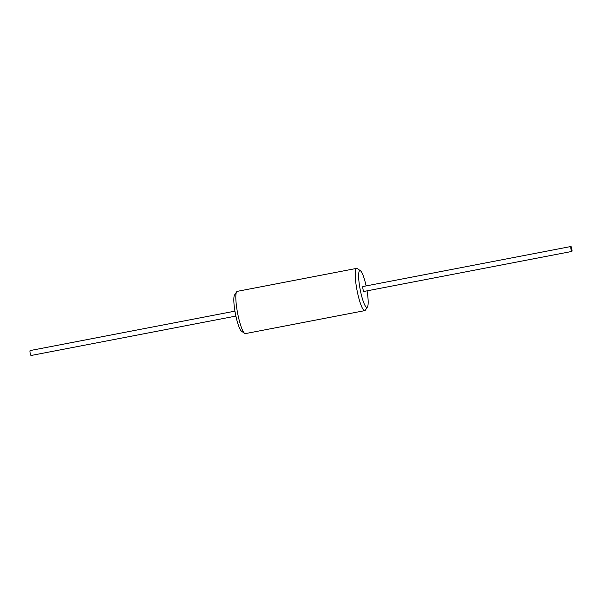 <?xml version="1.0" encoding="UTF-8"?>
<svg xmlns="http://www.w3.org/2000/svg" width="602" height="602" viewBox="0 0 602 602"><rect width="100%" height="100%" fill="white"/><g stroke="black" fill="none" stroke-linecap="round" stroke-linejoin="round"><path stroke-width="0.9" d="M366.106 285.92A18.715 3.266 79.1 0 0 360.493 270.795A18.715 3.266 79.1 0 0 359.77 270.644A18.715 3.266 79.1 0 0 360.305 290.179A18.715 3.266 79.1 0 0 367.039 307.344A18.715 3.266 79.1 0 0 367.453 306.975A18.715 3.266 79.1 0 0 367.054 290.849M363.894 291.451A2.513 0.436 -100.9 0 1 363.879 291.458A2.513 0.436 -100.9 0 1 362.983 289.118A2.513 0.436 -100.9 0 1 362.916 286.529A2.513 0.436 -100.9 0 1 362.931 286.529A2.513 0.436 -100.9 0 1 362.946 286.529L570.937 246.504A2.513 0.436 -100.9 0 1 570.937 246.504A2.513 0.436 -100.9 0 1 571.832 248.852A2.513 0.436 -100.9 0 1 571.9 251.433A2.513 0.436 -100.9 0 1 571.885 251.433A2.513 0.436 -100.9 0 1 570.989 249.093A2.513 0.436 -100.9 0 1 570.922 246.511M235.894 316.08L31.063 355.496A2.513 0.436 -100.9 0 1 31.063 355.496A2.513 0.436 -100.9 0 1 30.168 353.148A2.513 0.436 -100.9 0 1 30.1 350.567A2.513 0.436 -100.9 0 1 30.115 350.567A2.513 0.436 -100.9 0 1 30.13 350.56M245.481 333.576A21.514 3.755 -100.9 0 1 245.368 333.613A21.514 3.755 -100.9 0 1 244.645 333.403L241.507 331.205A18.715 3.266 -100.9 0 1 235.39 313.627A18.715 3.266 -100.9 0 1 234.547 295.025L236.646 291.82A21.514 3.755 -100.9 0 1 237.128 291.391A21.514 3.755 -100.9 0 1 237.233 291.36L356.632 268.387A21.514 3.755 79.1 0 0 356.519 268.424A21.514 3.755 79.1 0 0 357.076 290.548A21.514 3.755 79.1 0 0 364.767 310.64A21.514 3.755 79.1 0 0 364.872 310.609A21.514 3.755 79.1 0 0 365.354 310.18L367.453 306.975M244.645 333.403A21.514 3.755 -100.9 0 1 237.617 313.198A21.514 3.755 -100.9 0 1 236.646 291.82M360.493 270.795L357.355 268.597A21.514 3.755 79.1 0 0 356.632 268.387M571.885 251.433L363.879 291.458M234.946 311.151L30.115 350.567M364.767 310.64L245.368 333.613"/></g></svg>
